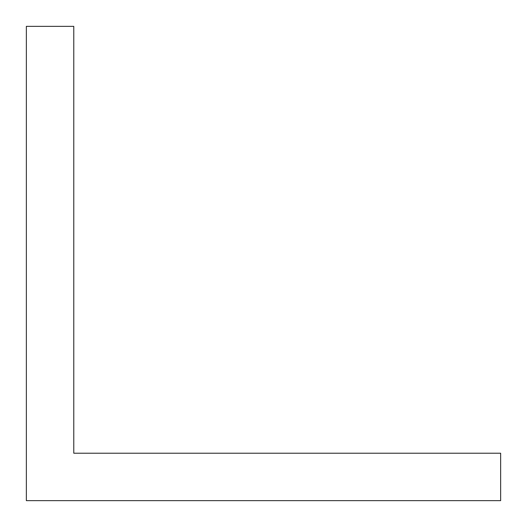 <?xml version="1.0" encoding="UTF-8"?>
<svg xmlns="http://www.w3.org/2000/svg" width="527" height="527" viewBox="0 0 527 527"><rect width="100%" height="100%" fill="white"/><g stroke="black" fill="none" stroke-linecap="round" stroke-linejoin="round"><path stroke-width="0.79" d="M26.35 26.35L26.35 500.65L500.65 500.65L500.65 453.22L73.78 453.22L73.78 26.35L26.35 26.35"/></g></svg>
